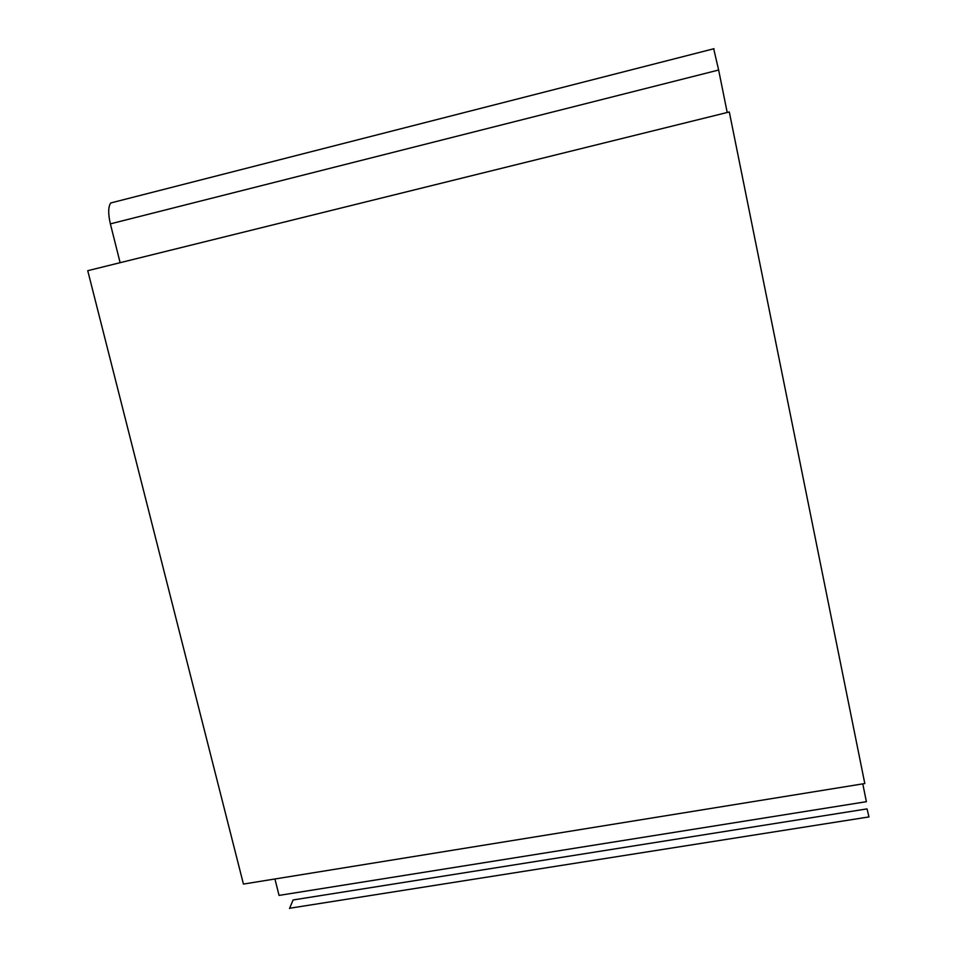 <?xml version="1.0" encoding="UTF-8"?>
<svg xmlns="http://www.w3.org/2000/svg" width="957" height="957" viewBox="0 0 957 957"><rect width="100%" height="100%" fill="white"/><g stroke="black" fill="none" stroke-linecap="round" stroke-linejoin="round"><path stroke-width="1.44" d="M120.127 262.685L110.378 223.866C108.057 213.878 108.165 206.903 110.689 202.98L115.115 201.843M110.378 223.866L718.635 70.028L713.695 48.783M864.805 783.544L243.437 884.077L87.745 270.699L729.306 111.969L864.805 783.544M718.635 70.028L727.212 112.495M289.875 908.217L868.98 816.919L867.03 808.892L293.105 899.963L289.516 908.516M862.783 783.867L866.384 801.691L279.049 895.405L274.934 878.981M110.689 202.98L713.982 48.711"/></g></svg>
